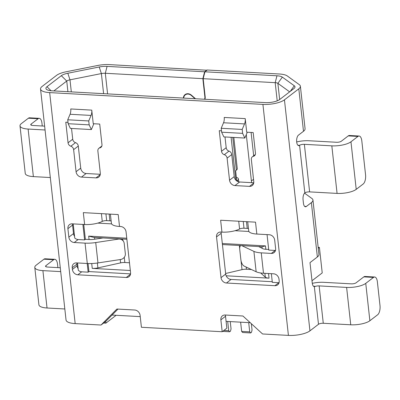 <?xml version="1.0" encoding="UTF-8"?>
<svg xmlns="http://www.w3.org/2000/svg" width="400" height="400" viewBox="0 0 400 400"><rect width="100%" height="100%" fill="white"/><g stroke="black" fill="none" stroke-linecap="round" stroke-linejoin="round"><path stroke-width="0.6" d="M271.365 273.68L272.325 282.355L278.785 282.715A5.405 4.54 52.5 0 0 279.055 282.72M248.92 231.465L235.08 230.7M227.7 321.455L228.72 330.68L229.685 331.78L230.46 331.185L231.05 328.89L230.245 321.595M318.175 247.365L319.415 247.435L322.225 272.91L312 280.755M250.25 322.7L226.095 321.365L225.53 316.27A5.405 4.54 52.5 0 1 225.54 315.04M140.235 316.62L112.04 315.06L117.97 309.09M130.495 274.24L126.28 277.475L77.815 274.795L81.7 271.815A5.405 4.54 52.5 0 1 78.325 270.34L77.51 262.96M81.7 271.815L88.16 272.175L87.205 263.495M251.35 323.705L252.05 330.055L251.46 332.345L250.685 332.945L242.605 332.495L241.645 331.395L240.625 322.17M251.41 269.52L246.43 269.245A5.405 1.72 -6.3 0 0 242.01 269.645L241.015 260.65M120.235 259.555L120.6 262.88A5.405 1.72 173.7 0 1 124.84 262.52L129.475 262.775M221.2 232.08A5.405 4.54 -127.5 0 0 221.19 233.31L222.315 243.5L265.475 245.885L262.165 246.755L222.43 244.555M258.625 246.555L262.135 248.285A7.21 2.29 -6.3 0 0 265.85 249.285L265.475 245.885M250.685 332.945L249.72 331.84L241.645 331.395M248.7 322.615L249.72 331.84M319.415 247.435L318.28 248.305M229.685 331.78L222.63 331.39M228.72 330.68L223.905 330.415M275.49 250.45A5.405 4.54 -127.5 0 1 275.225 250.44L268.76 250.085L267.055 234.615M260.66 272.97L265.32 277.16A7.21 2.29 -6.3 0 0 269.04 278.16L226.155 275.79A5.405 4.54 -127.5 0 0 231.1 279.44L272.255 281.715M225.625 273.495L242.01 269.645M236.36 177.36A9.01 2.865 173.7 0 1 238.41 178.89A9.01 2.865 173.7 0 1 237.53 180.325L236.755 180.925L235.63 170.73L236.405 170.135A9.01 2.865 173.7 0 0 237.285 168.7L233.835 137.44M76.89 262.925A5.405 4.54 -127.5 0 0 76.88 264.155L72.22 267.735A5.405 4.54 -127.5 0 1 73.775 263.71A5.405 4.54 -127.5 0 1 76.505 262.905L87.3 263.5L85.05 243.12L74.255 242.52L78.135 239.545A5.405 4.54 52.5 0 1 74.76 238.065L73.195 223.895M111.605 223.875L97.765 223.11M120.6 262.88L97.9 267.9L97.365 263.025M130.325 270.49L92.25 268.385A7.21 2.29 -6.3 0 0 97.9 267.9M206.98 70.24L109.41 64.605A16.22 5.155 -6.3 0 0 97.615 65.495L66.22 71.755A16.22 5.155 -6.3 0 0 56.48 75.42L42.125 86.435A16.22 5.155 -6.3 0 0 40.54 89.02L66.045 320.025A16.22 5.155 -6.3 0 0 75.175 323.605L101.025 325.035L105.685 321.46L105.87 323.16L103.63 323.035M116.135 315.285L105.87 323.16M126.88 239.27L93.925 237.45L88.685 236.11L126.76 238.215M130.555 273.88L88.935 271.575L88.05 263.535M78.135 239.545L84.6 239.9L82.89 224.43M102.98 237.95L93.98 239.32A7.21 2.29 173.7 0 1 89.71 239.545L85.375 239.305L83.74 224.475M268.69 249.44L265.85 249.285M85.375 239.305L84.6 239.9M88.935 271.575L88.16 272.175M74.255 242.52A5.405 4.54 52.5 0 1 68.845 237.16L67.905 228.665L72.565 225.09A5.405 4.54 52.5 0 1 72.575 223.86M72.565 225.09L73.505 233.585A5.405 4.54 52.5 0 0 74.575 236.38M76.88 264.155L77.065 265.855A5.405 4.54 52.5 0 0 78.14 268.65M253.765 182.775L239.61 181.995L234.95 185.57A5.405 4.54 -127.5 0 1 229.54 180.205L227.1 158.125L231.76 154.55A3.605 3.025 52.5 0 0 228.975 151.125A3.605 3.025 52.5 0 1 226.19 147.705L225 136.955M239.61 181.995A5.405 4.54 -127.5 0 1 234.2 176.63L231.76 154.55M100.295 174.29L86.14 173.51L81.48 177.085L96.02 177.885A5.405 4.54 -127.5 0 0 98.745 177.08A5.405 4.54 -127.5 0 0 100.3 173.06L97.865 150.98A3.605 3.025 52.5 0 1 98.9 148.295A3.605 3.025 52.5 0 1 99.925 147.825L101.67 146.485M75.505 142.64A3.605 3.025 52.5 0 1 78.29 146.065L80.73 168.145L76.07 171.72L73.63 149.64A3.605 3.025 52.5 0 0 70.845 146.215L75.505 142.64A3.605 3.025 52.5 0 1 72.72 139.215L71.53 128.465M80.73 168.145A5.405 4.54 -127.5 0 0 86.14 173.51M253.7 183.14L249.49 186.375L234.95 185.57M249.49 186.375A5.405 4.54 -127.5 0 0 252.215 185.565A5.405 4.54 -127.5 0 0 253.77 181.545L251.335 159.465A3.605 3.025 52.5 0 1 252.37 156.785A3.605 3.025 52.5 0 1 253.395 156.31L255.14 154.97M221.48 130.805L219.255 130.68L221.53 151.28A3.605 3.025 52.5 0 0 224.315 154.7A3.605 3.025 52.5 0 1 227.1 158.125M70.845 146.215A3.605 3.025 52.5 0 1 68.06 142.79L65.785 122.195L68.01 122.315M99.925 147.825A3.605 3.025 52.5 0 0 100.945 147.35A3.605 3.025 52.5 0 0 101.985 144.67L99.71 124.07L93.25 123.71L91.75 110.125A5.405 2.38 93.2 0 1 91.07 115.43L88.73 120.95L89.165 124.87L91.365 129.565L93.835 123.745M76.07 171.72A5.405 4.54 -127.5 0 0 81.48 177.085M67.905 228.665A5.405 4.54 52.5 0 1 69.46 224.645A5.405 4.54 52.5 0 1 72.19 223.84L84.63 224.525L83.32 212.635L118.205 214.565L119.52 226.455L120.655 226.52A5.405 4.54 -127.5 0 1 126.065 231.88L130.565 272.645A5.405 4.54 -127.5 0 1 129.01 276.67A5.405 4.54 -127.5 0 1 126.28 277.475M77.815 274.795A5.405 4.54 52.5 0 1 72.405 269.43L77.065 265.855M72.22 267.735L72.405 269.43M246.475 221.66L247.22 228.405L243.99 228.225A3.605 1.145 -6.3 0 0 239.58 229.005A14.42 4.58 -6.3 0 1 221.945 232.12L220.815 232.055A5.405 4.54 -127.5 0 0 218.085 232.865A5.405 4.54 -127.5 0 0 216.53 236.885L221.03 277.65A5.405 4.54 -127.5 0 0 226.44 283.015L274.905 285.695L278.785 282.715M221.945 232.12L220.635 220.23L255.52 222.16L256.835 234.05L269.275 234.735A5.405 4.54 -127.5 0 1 274.685 240.1L275.625 248.595A5.405 4.54 -127.5 0 1 274.07 252.615A5.405 4.54 -127.5 0 1 271.34 253.42L261.245 252.86A16.84 5.35 173.7 0 1 253.9 251.375L256.15 271.76L244.065 266.045A5.405 2.35 -105.6 0 1 240.87 259.705L239.745 249.515A5.405 2.35 74.4 0 1 240.855 245.575M274.905 285.695A5.405 4.54 52.5 0 0 277.63 284.885A5.405 4.54 52.5 0 0 279.185 280.865L279 279.165A5.405 4.54 52.5 0 0 273.59 273.805L263.495 273.245A16.84 5.35 173.7 0 1 256.15 271.76M253.395 156.31A3.605 3.025 52.5 0 0 254.415 155.835A3.605 3.025 52.5 0 0 255.455 153.155L253.18 132.555L246.72 132.2L245.22 118.61A5.405 2.38 93.2 0 1 244.54 123.915L242.2 129.435L221.2 128.275L221.63 132.195L223.835 136.89L244.835 138.05L242.635 133.355L242.2 129.435M204.945 71.8L276.965 75.785L275.195 82.67L203.18 78.685L204.945 71.8L207.275 70.015L279.295 73.995A16.22 5.155 173.7 0 1 287.33 75.985L299.29 84.64A16.22 5.155 173.7 0 1 300.385 86.235A16.22 5.155 173.7 0 1 298.805 88.82L284.445 99.835L309.95 330.84A16.22 5.155 173.7 0 1 288.42 335.395L262.57 333.97L242.925 316L225.155 315.015A5.405 4.54 52.5 0 0 222.425 315.825A5.405 4.54 52.5 0 0 220.87 319.845L225.53 316.27M284.445 99.835A16.22 5.155 173.7 0 1 262.915 104.395L49.675 92.605L75.175 323.605M220.87 319.845L222.185 331.735L141.41 327.27L140.1 315.38A5.405 4.54 -127.5 0 0 134.69 310.015L116.92 309.03L101.025 325.035M91.75 110.125L70.745 108.96A5.405 2.38 93.2 0 1 70.07 114.27L67.73 119.785L68.16 123.71L70.365 128.4L91.365 129.565M67.73 119.785L88.73 120.95M68.16 123.71L89.165 124.87M119.52 226.455A14.42 4.58 173.7 0 1 111.4 223.27L110.395 214.135M109.16 214.065L109.905 220.815A3.605 1.145 173.7 0 1 111.155 221.01M109.905 220.815L106.675 220.635A3.605 1.145 -6.3 0 0 102.265 221.415L101.405 213.635M84.63 224.525A14.42 4.58 -6.3 0 0 102.265 221.415M95.72 242.555L118.34 239.12A5.405 5.085 151.7 0 1 123.66 241.65A5.405 5.085 151.7 0 1 124.205 243.41L125.33 253.6A5.405 5.085 -28.3 0 1 120.59 259.5L97.97 262.935L95.72 242.555A18.025 5.725 -6.3 0 1 85.05 243.12M183.38 98.08A5.765 4.84 52.5 0 1 185.07 94.59A5.765 4.84 52.5 0 1 191.49 95.225L195.545 98.755M204.54 99.25A5.405 4.54 -127.5 0 0 204.86 96.845L202.855 78.665L105.315 73.275A5.405 1.72 -6.3 0 0 101.38 73.57L69.985 79.83A5.405 1.72 -6.3 0 0 66.74 81.05L53.875 90.92M87.3 263.5A18.025 5.725 -6.3 0 0 97.97 262.935M276.965 75.785A10.815 3.435 173.7 0 1 282.325 77.11L294.285 85.765A10.815 3.435 173.7 0 1 294.515 88.04A10.815 3.435 173.7 0 1 293.955 88.55L279.6 99.57A10.815 3.435 173.7 0 1 265.245 102.605L52.005 90.815A10.815 3.435 -6.3 0 1 46.665 89.505A10.815 3.435 -6.3 0 1 46.97 86.705L61.33 75.69A10.815 3.435 -6.3 0 1 67.82 73.245L99.22 66.985A10.815 3.435 -6.3 0 1 107.08 66.39L204.625 71.785L206.955 69.995M277.205 100.845L275.195 82.67A5.405 1.72 173.7 0 1 277.875 83.33L289.655 91.855M296.68 141.96A14.42 4.58 173.7 0 1 309.025 140.75L336.485 142.27A3.605 1.145 173.7 0 0 341.27 141.255L348.26 135.895A7.21 3.175 93.2 0 1 349.41 135.49L359.1 136.025A7.21 3.175 93.2 0 1 361.81 140.84L365.56 174.81A7.21 3.175 -86.8 0 1 363.205 183.99L356.215 189.35A14.42 4.58 173.7 0 1 337.075 193.405L309.615 191.885A3.605 1.145 -6.3 0 0 304.83 192.9A5.405 2.38 93.2 0 0 303.06 199.78L303.435 203.18A5.405 2.38 -86.8 0 0 305.47 206.79A5.405 2.38 -86.8 0 0 306.33 206.485L311.365 202.62A16.22 5.155 173.7 0 0 312.95 200.04A16.22 5.155 173.7 0 0 311.855 198.445L304.55 193.155M256.835 234.05A14.42 4.58 173.7 0 1 248.715 230.865L247.71 221.725M247.22 228.405A3.605 1.145 173.7 0 1 248.47 228.6M241.72 245.625A5.405 2.35 74.4 0 1 241.815 245.665L253.9 251.375M222.315 243.5L225.69 274.075A5.405 4.54 -127.5 0 0 226.155 275.79M359.1 136.025A7.21 3.175 93.2 0 0 357.955 136.43L350.965 141.79A14.42 4.58 173.7 0 1 331.825 145.845L304.365 144.325A3.605 1.145 -6.3 0 0 299.58 145.34A5.405 2.38 -86.8 0 1 298.72 145.64A5.405 2.38 -86.8 0 1 296.685 142.03A5.405 2.38 93.2 0 1 298.455 135.15L303.49 131.285A16.22 5.155 173.7 0 0 305.075 128.7L300.385 86.235M312.95 200.04L318.95 254.39A16.22 5.155 173.7 0 1 317.37 256.975L310 262.63L312.25 283.01A5.405 2.38 -86.8 0 0 314.28 286.62A5.405 2.38 -86.8 0 0 314.335 286.625L315.575 286.345A3.605 1.145 173.7 0 1 319.15 285.9L323.275 323.27L350.74 324.79A14.42 4.58 -6.3 0 0 369.875 320.735L377.645 314.775A7.21 3.175 -86.8 0 0 380 305.6L377.375 281.82A7.21 3.175 93.2 0 0 374.665 277.005A7.21 3.175 93.2 0 0 373.52 277.41L365.75 283.37A14.42 4.58 -6.3 0 1 346.615 287.42L319.15 285.9M309.95 330.84L318.49 324.285A3.605 1.145 173.7 0 1 323.275 323.27M204.625 71.785L202.855 78.665M40.54 89.02A16.22 5.155 -6.3 0 0 49.675 92.605M57.895 267.62L57.51 264.13A7.21 3.175 93.2 0 0 54.805 259.315L45.11 258.78A7.21 3.175 93.2 0 0 43.96 259.185L36.195 265.145A14.42 4.58 -6.3 0 0 34.79 267.44L38.915 304.81A14.42 4.58 -6.3 0 0 47.03 307.995L64.825 308.98M54.805 259.315A7.21 3.175 93.2 0 0 53.655 259.72L45.89 265.68A3.605 1.145 -6.3 0 0 45.535 266.255A3.605 1.145 -6.3 0 0 47.565 267.05L60.275 267.755M34.79 267.44A14.42 4.58 -6.3 0 0 42.905 270.625L60.7 271.61M374.665 277.005L364.975 276.47A7.21 3.175 93.2 0 0 363.825 276.875L356.06 282.83A3.605 1.145 -6.3 0 1 351.275 283.845L323.81 282.325A14.42 4.58 173.7 0 0 312.295 283.34M105.685 321.46L112.04 315.06M222.185 331.735L226.845 328.16L226.095 321.365M251.75 182.665A9.01 7.565 52.5 0 1 251.4 180.955L246.285 134.635M203.18 78.685L205.185 96.86A5.765 4.84 52.5 0 1 204.905 99.27M195.05 98.725L191.31 95.47L191.555 95.28M183.705 98.1A5.405 4.54 52.5 0 1 185.29 94.875A5.405 4.54 52.5 0 1 191.31 95.47M253.675 155.785L251.095 132.44M42.26 126L41.945 123.15A7.21 3.175 93.2 0 0 39.24 118.34L29.545 117.8A7.21 3.175 93.2 0 0 28.395 118.205L21.405 123.57A14.42 4.58 173.7 0 0 20 125.865A14.42 4.58 173.7 0 0 28.12 129.05L33.37 176.61L50.315 177.545M33.37 176.61A14.42 4.58 173.7 0 1 25.25 173.425L20 125.865M44.64 126.13L32.78 125.475A3.605 1.145 173.7 0 1 30.75 124.68A3.605 1.145 173.7 0 1 31.1 124.105L38.09 118.74A7.21 3.175 93.2 0 1 39.24 118.34M28.12 129.05L45.065 129.99M247.305 132.23L244.835 138.05M221.2 128.275L223.54 122.755A5.405 2.38 93.2 0 0 224.215 117.45L245.22 118.61M221.63 132.195L242.635 133.355M239.685 248.615L239.34 245.49M246.43 269.245L246.19 267.05M122.245 239.015L123.66 241.65M124.27 257.32L124.84 262.52M262.135 248.285L261.965 246.74M231.095 137.29L235.825 180.11M237.53 180.325L237.66 181.48M232.79 137.385L236.405 170.135M94.735 239.205L94.545 237.485M265.32 277.16L264.895 273.32M89.06 239.51L88.685 236.11M92.25 268.385L91.715 263.53M269.04 278.16L268.525 273.525M234.2 176.63L229.54 180.205M224.315 154.7L228.975 151.125M221.53 151.28L226.19 147.705M261.245 252.86L263.495 273.245M288.42 335.395L262.915 104.395M68.06 142.79L72.72 139.215M70.07 114.27L91.07 115.43M100.23 174.655L96.02 177.885M73.63 149.64L78.29 146.065M68.845 237.16L73.505 233.585M118.16 238.79L118.34 239.12M107.59 93.89L105.315 73.275L107.08 66.39M67.915 91.695L66.74 81.05L61.33 75.69M294.285 85.765L290.27 91.38M282.325 77.11L277.875 83.33L279.665 99.52M221.19 233.31L216.53 236.885M275.225 250.44L271.34 253.42M231.1 279.44L226.44 283.015M225.69 274.075L221.03 277.65M243.99 228.225L243.245 221.48M239.58 229.005L238.72 221.23M304.83 192.9L299.58 145.34L297.895 145.245M350.965 141.79L356.215 189.35M331.825 145.845L337.075 193.405M348.26 135.895L357.955 136.43M309.615 191.885L304.365 144.325M311.365 202.62L317.37 256.975M298.805 88.82L303.49 131.285M314.335 286.625L318.49 324.285M306.33 206.485L304.645 206.395M315.575 286.345L313.46 286.225M71.315 91.885L69.985 79.83L67.82 73.245M103.6 93.67L101.38 73.57L99.22 66.985M205.16 96.615L204.86 96.845M51.045 90.745L46.97 86.705M46.005 266.74L45.89 265.68M47.03 307.995L42.905 270.625M43.96 259.185L53.655 259.72M363.825 276.875L373.52 277.41M369.875 320.735L365.75 283.37M350.74 324.79L346.615 287.42M251.4 180.955L253.525 179.32M28.395 118.205L38.09 118.74M31.1 124.105L31.215 125.165M106.675 220.635L105.93 213.885M223.54 122.755L244.54 123.915M238.41 178.89L238.74 181.865M252.37 156.785L255.33 154.515M98.9 148.295L101.86 146.025M185.29 94.875L186.625 93.85"/></g></svg>

